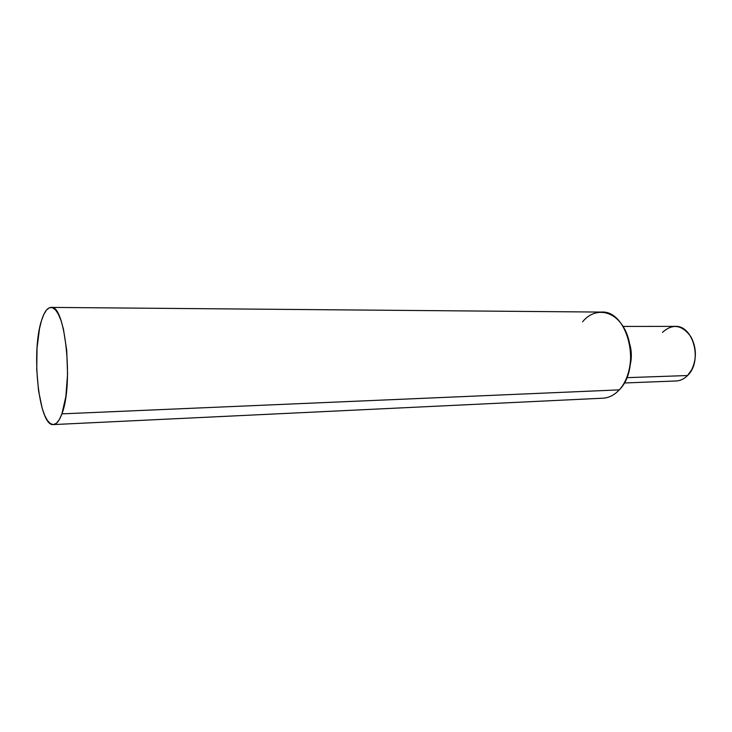 <?xml version="1.0" encoding="UTF-8"?>
<svg xmlns="http://www.w3.org/2000/svg" width="732" height="732" viewBox="0 0 732 732"><rect width="100%" height="100%" fill="white"/><g stroke="black" fill="none" stroke-linecap="round" stroke-linejoin="round"><path stroke-width="1.1" d="M53.381 424.587L602.948 398.19C608.933 397.851 614.368 395.088 619.254 389.872L61.9 413.864C59.365 420.808 56.529 424.386 53.372 424.587C38.997 426.802 30.927 352.202 41.477 320.653C44.14 312.015 47.333 307.596 51.057 307.403C65.13 303.899 73.749 384.291 61.9 413.864L619.254 389.872C632.192 376.166 634.589 346.428 624.085 328.092C613.764 309.554 594.219 307.339 582.617 321.787M624.222 382.982L676.084 380.979C680.312 380.777 684.127 378.966 687.549 375.534L626.784 377.666L687.549 375.534C702.93 361.343 693.378 324.944 675.005 326.38L623.106 326.426M629.84 344.406C631.689 351.159 631.826 357.939 630.243 364.756C631.826 357.939 631.689 351.159 629.84 344.406M619.254 389.872C641.918 367.793 627.928 309.865 601.247 312.079L51.13 307.403M41.477 320.653L39.528 328.503L37.067 347.764L36.728 369.477L38.54 390.723L42.273 408.621L44.725 415.483L47.479 420.58L50.417 423.663L53.445 424.587L56.446 423.252L59.31 419.646L61.9 413.864L65.843 396.643L67.564 374.226L66.722 350.399L63.464 329.244L61.113 320.808L58.404 314.257L55.467 309.828L52.42 307.641L49.392 307.733L46.491 310.039L43.819 314.412L41.477 320.653M662.46 332.401C672.681 323.205 682.206 324.733 691.054 336.995C696.58 347.81 696.791 358.726 691.694 369.742L687.549 375.534"/></g></svg>
